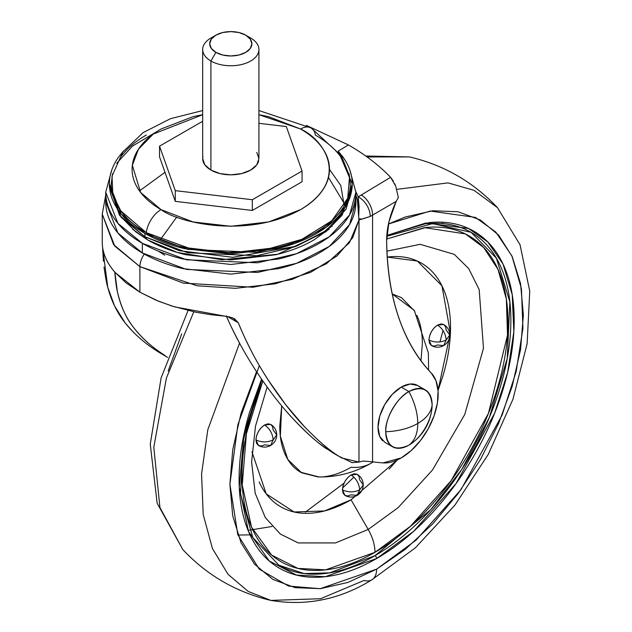 <?xml version="1.0" encoding="UTF-8"?>
<svg xmlns="http://www.w3.org/2000/svg" width="632" height="632" viewBox="0 0 632 632"><rect width="100%" height="100%" fill="white"/><g stroke="black" fill="none" stroke-linecap="round" stroke-linejoin="round"><path stroke-width="0.95" d="M425.336 389.944L417.626 385.488L410.097 384.027L401.217 387.116L408.928 391.563A32.809 18.944 -60 0 1 427.39 391.469A32.809 18.944 -60 0 1 432.13 404.962C430.653 389.66 422.927 385.188 408.928 391.563C414.726 402.592 417.681 413.225 417.792 423.472C426.497 418.313 431.277 412.143 432.13 404.962A32.809 18.944 -60 0 1 408.928 445.149C414.726 440.812 417.681 433.592 417.792 423.472C408.857 428.496 398.176 431.261 385.733 431.751C387.203 447.053 394.937 451.524 408.928 445.149A32.809 18.944 -60 0 1 390.473 445.244A32.809 18.944 -60 0 1 385.733 431.751C398.176 431.261 408.857 428.496 417.792 423.472C417.681 413.225 414.726 402.592 408.928 391.563C397.449 396.999 384.69 419.095 385.733 431.751A32.809 18.944 -60 0 1 408.928 391.563L401.217 387.116A32.809 18.944 120 0 0 380.432 414.015A32.809 18.944 120 0 0 382.763 440.788M419.68 387.021A32.809 18.944 120 0 0 401.217 387.116L392.346 394.281L384.817 404.433L379.785 416.03L378.023 427.303L379.785 436.53L384.817 442.321L392.527 446.769M417.792 423.472C417.681 433.592 414.726 440.812 408.928 445.149L411.859 443.245C423.495 434.5 430.187 422.895 431.948 408.446L432.13 404.962C431.277 412.143 426.497 418.313 417.792 423.472M331.926 226.453L332.077 225.877M349.883 170.142L355.887 192.246L349.575 214.912L329.296 236.771L296.629 253.661L257.556 262.793L186.464 259.776L142.35 243.32L142.35 252.966L186.464 269.43L257.556 272.447L296.629 263.307L329.296 246.417L349.575 224.558L355.887 201.9C355.887 211.475 352.711 220.687 346.368 229.535C340.016 238.383 330.978 246.196 319.255 252.966C307.523 259.736 293.998 264.958 278.673 268.624L230.798 274.122L182.932 268.624C167.606 264.958 154.082 259.736 142.35 252.966L142.35 243.32C154.082 250.09 167.606 255.304 182.932 258.97L230.798 264.468L278.673 258.97C293.998 255.304 307.523 250.09 319.255 243.32C330.978 236.542 340.016 228.737 346.368 219.889C352.711 211.041 355.887 201.829 355.887 192.246L349.867 170.087M352.174 185.555L342.188 215.101L323.481 232.497L296.503 246.164L232.758 257.303L179.172 250.659L144.957 236.787A42.186 24.356 120 0 0 147.943 240.089L177.181 252.405L221.958 259.713L277.748 254.238L326.001 231.699L342.188 215.101M306.473 125.428L348.445 144.949L338.175 151.127L352.206 183.857L346.075 205.85L326.396 227.062L294.694 243.454L256.766 252.326L187.767 249.395L144.957 233.421L144.957 236.787L187.767 252.768L256.766 255.691L294.694 246.828L326.396 230.435L346.075 209.216L352.206 187.222L352.206 183.857C352.206 174.558 349.125 165.616 342.963 157.028L338.096 151.04M202.675 110.553L170.458 118.698L143.116 132.617L122.813 151.972L112.014 176.17L112.844 194.996L120.815 210.875L146.284 232.655A21.093 12.182 -60 0 1 161.018 209.603L140.604 192.444L132.357 165.276L138.392 149.302L153.181 134.118L202.675 114.692L193.037 116.667L161.018 129.023C151.759 134.363 144.633 140.525 139.625 147.509C134.616 154.485 132.112 161.752 132.112 169.313C132.112 176.865 134.616 184.133 139.625 191.117C144.633 198.1 151.759 204.262 161.018 209.603L193.037 221.951L230.798 226.288L268.568 221.951L300.587 209.603C309.838 204.262 316.972 198.1 321.98 191.117C326.989 184.133 329.493 176.865 329.493 169.313C329.493 161.752 326.989 154.485 321.98 147.509C316.972 140.525 309.838 134.363 300.587 129.023A21.093 12.182 -60 0 1 311.102 127.956A21.093 12.182 120 0 0 300.587 129.023C323.805 139.19 351.289 179.227 300.587 209.603C247.981 238.872 178.627 223.009 161.018 209.603A21.093 12.182 120 0 0 146.284 232.655L191.101 248.945L224.684 252.776L263.576 250.217L301.906 239.323L331.784 220.773L347.711 198.227L349.583 176.17L341.478 155.946L311.134 127.98L258.923 110.553M355.887 191.662L358.194 196.844L359.095 206.53L358.747 216.081L357.396 199.838L355.887 195.296M102.265 242.538L102.384 245.39C103.237 254.736 107.511 263.805 115.206 272.582L126.108 282.891L139.901 292.205L139.901 266.625A15.002 8.658 -60 0 1 144.349 254.096A15.002 8.658 120 0 0 139.901 266.625L183.327 283.12L253.061 287.244L292.26 279.336L326.412 263.757L349.457 242.704L358.952 219.976L357.396 199.838L355.887 195.32M329.493 169.431L340.759 185.453L344.211 205.653M343.555 209.84L343.192 211.396M114.842 272.408C115.53 281.05 116.375 287.442 117.378 291.597C120.68 305.722 125.642 317.122 132.27 325.78C139.601 335.663 148.631 344.314 159.367 351.732L165.442 355.848C152.146 347.521 141.086 337.496 132.27 325.78C125.089 315.945 120.127 304.553 117.378 291.597L114.826 272.147M431.316 373.109A52.266 30.178 -60 0 1 434.066 415.832A52.266 30.178 -60 0 1 401.217 457.923L383.055 462.901A446.034 257.516 -60 0 1 372.564 461.81A446.034 257.516 120 0 0 383.055 462.901A52.266 30.178 -60 0 0 401.217 457.923L411.203 450.561L420.454 440.575L428.267 428.701L434.066 415.832L437.423 402.908L438.079 390.908L435.993 380.725L431.316 373.109C402.505 342.299 387.606 298.217 386.626 240.855C386.918 269.042 390.876 294.409 398.5 316.972C406.123 339.526 417.057 358.241 431.316 373.109M338.175 151.127L348.445 144.949C364.877 154.39 378.931 165.189 390.608 177.339L358.194 196.844A16.408 10.333 57.2 0 1 370.21 216.476L396.217 201.332L388.988 221.579L386.626 240.855C386.594 228.334 389.794 215.157 396.217 201.332L398.358 197.5L395.711 186.132L398.358 197.5M139.901 266.625L113.618 244.663L102.25 214.145L114.803 246.132L139.901 266.625L139.901 292.205L156.207 300.271L171.833 306.007L195.501 312.137L210.101 314.602L224.976 316.166L232.932 317.983L238.359 322.818C246.243 342.433 256.205 361.528 268.237 380.108C280.363 398.571 292.355 413.999 304.221 426.403C318.149 440.804 329.746 450.766 339.013 456.304L352.103 462.656L358.976 462.063L358.976 219.968L352.727 237.664L337.03 255.944L310.675 272.305L275.244 283.792L235.388 288.318L196.963 285.751L139.901 266.625M133.415 332.266L125.247 323.047C117.157 312.8 111.335 300.895 107.772 287.315L102.566 247.073L103.427 261.245M359.016 219.107L358.976 462.063L363.195 461.052L372.564 461.81L372.564 215.085L372.564 461.81L363.195 461.052L358.976 462.063L341.857 458.018L339.013 456.304C329.762 450.798 318.165 440.828 304.221 426.403L285.798 404.828L268.237 380.108L262.217 370.486M306.457 125.42L348.445 144.949C365.209 154.643 379.263 165.434 390.608 177.339L395.711 186.132L394.676 183.643M102.384 245.39C103.182 254.743 107.456 263.805 115.206 272.582L139.901 292.205L158.711 301.306L174.566 306.852L225.008 316.174M228.989 316.735L234.488 318.757L238.359 322.818L227.291 316.427L238.359 322.818C241.282 330.433 245.888 340.372 252.168 352.632M104.027 266.988C105.481 277.377 106.729 284.155 107.772 287.315L114.558 305.896L125.247 323.047C135.027 335.094 147.09 345.341 161.452 353.786L167.63 357.428M253.077 366.307L256.79 372.074C244.228 352.775 234.069 334.044 226.311 315.858C228.926 322.288 233.666 331.99 240.531 344.969M286.667 411.661L292.671 418.368C303.415 429.831 312.777 438.569 320.772 444.58L332.914 452.852L341.857 458.018M256.79 372.074C269.082 390.537 281.05 405.965 292.671 418.368C306.552 433.015 318.007 443.269 327.036 449.139M393.357 181.115L390.608 177.339L358.194 196.844A16.408 10.333 -122.8 0 1 370.21 216.476L358.976 219.968L359.442 218.83L362.199 219.075L370.21 216.476L396.217 201.332M361.267 194.956A16.408 9.622 60.8 0 1 372.564 215.085A16.408 9.622 -119.2 0 0 361.267 194.956M358.194 196.844L358.747 216.081M300.587 129.023L268.568 116.667L258.923 114.692L300.587 129.023M311.102 127.956A21.093 12.182 -60 0 1 315.321 135.058C326.531 141.529 335.165 148.994 341.233 157.447M123.509 151.04L118.634 157.028C112.48 165.616 109.399 174.558 109.399 183.857C109.399 193.147 112.48 202.09 118.634 210.677C124.796 219.265 133.573 226.849 144.957 233.421C156.341 239.986 169.471 245.058 184.339 248.613L230.798 253.946L277.258 248.613C292.134 245.058 305.264 239.986 316.648 233.421C328.032 226.849 336.801 219.265 342.963 210.677C349.125 202.09 352.206 193.147 352.206 183.857M349.046 173.681L350.326 183.857C350.326 193.005 347.3 201.805 341.233 210.266C335.165 218.719 326.531 226.177 315.321 232.655C304.111 239.125 291.186 244.11 276.54 247.61L230.798 252.863L185.058 247.61C170.419 244.11 157.487 239.125 146.284 232.655C135.074 226.177 126.44 218.719 120.372 210.266C114.305 201.805 111.272 193.005 111.272 183.857L112.559 173.681M120.372 157.447C126.44 148.994 135.074 141.529 146.284 135.058M119.416 215.101L135.603 231.699L147.943 240.089A42.186 24.356 -60 0 1 144.957 236.787L144.957 233.421L121.249 214.058L109.399 183.857L109.399 187.222L121.249 217.432L144.957 236.787L119.416 215.101L109.431 185.555M116.683 163.301L132.523 146.071L156.562 131.764M111.738 170.087L105.71 192.246C105.71 201.829 108.886 211.041 115.237 219.889C121.581 228.737 130.619 236.542 142.35 243.32L117.923 223.373L105.71 192.246L111.722 170.142M328.988 229.203L313.662 240.089C302.673 246.433 290.001 251.323 275.647 254.759L230.798 259.902L185.958 254.759C171.604 251.323 158.924 246.433 147.943 240.089L132.617 229.203M105.71 201.9L117.923 233.026L142.35 252.966C130.619 246.196 121.581 238.383 115.237 229.535C108.886 220.687 105.71 211.475 105.71 201.9L105.71 192.246M164.691 255.225L158.395 251.157M164.999 172.299L139.475 190.911M160.37 239.623L176.786 217.013M328.498 177.45L344.353 203.662M202.935 156.412A28.124 16.235 0 0 0 210.914 170.079L210.914 61.004L215.883 52.393A21.093 12.182 180 0 1 215.883 35.171A21.093 12.182 180 0 1 245.714 35.163A21.093 12.182 180 0 1 245.714 52.393A21.093 12.182 180 0 1 215.883 52.393L210.914 61.004A28.124 16.235 0 0 0 250.691 61.004A28.124 16.235 0 0 0 250.691 38.038L245.714 35.163L250.288 39.121L251.892 43.782L250.288 48.435L245.714 52.393L238.872 55.031L230.798 55.956L222.733 55.031L215.883 52.393L211.317 48.435L209.706 43.782L211.317 39.121L215.883 35.163L222.733 32.524L230.798 31.6L238.872 32.524L245.714 35.163L250.691 38.038A28.124 16.235 180 0 1 258.67 51.698A28.124 16.235 180 0 1 239.789 64.906A28.124 16.235 180 0 1 210.914 61.004L210.914 170.079A28.124 16.235 0 0 0 239.789 173.982A28.124 16.235 0 0 0 258.67 160.773M215.883 35.171L210.914 38.038A28.124 16.235 0 0 0 210.914 61.004A28.124 16.235 180 0 1 202.935 47.337M302.064 171.035L286.32 126.542L258.923 123.311L286.32 126.542L302.064 171.035L302.064 181.747L302.064 171.035L252.342 199.736L302.064 171.035M202.675 121.249L159.541 146.158L175.285 190.651L252.342 199.736L252.342 210.456L302.064 181.747L252.342 210.456L252.342 199.736L175.285 190.651L175.285 201.363L252.342 210.456L175.285 201.363L175.285 190.651L159.541 146.158L159.541 156.87L175.285 201.363L159.541 156.87L159.541 146.158L202.675 121.249M256.782 152.383L258.923 158.593L256.782 164.81L250.691 170.079L241.566 173.595L230.798 174.835L220.039 173.595L210.914 170.079L204.815 164.81L202.675 158.593L202.675 49.517M443.664 345.586L446.184 340.008C440.441 342.694 434.698 342.694 428.946 340.008L431.474 345.586L429.602 343.437L428.946 340.008C434.698 342.694 440.441 342.694 446.184 340.008L449.755 335.031L446.184 340.008C445.639 333.688 442.763 328.711 437.565 325.077C442.763 328.711 445.639 333.688 446.184 340.008L443.664 345.586L437.565 344.985L434.271 346.131L431.474 345.586C435.559 347.75 439.619 347.75 443.664 345.586C447.575 343.152 449.605 339.637 449.755 335.031C449.613 330.449 447.582 326.926 443.664 324.477L437.565 325.077C432.367 328.711 429.499 333.688 428.946 340.008L429.602 335.821L431.474 331.516L434.271 327.739L437.565 325.077L440.867 323.932L443.664 324.477L445.528 326.625L446.184 330.054L449.755 335.031M264.555 424.973C269.745 428.607 272.621 433.576 273.166 439.896L276.737 434.919L273.166 439.896C267.423 442.582 261.68 442.582 255.936 439.896L258.456 445.473L256.592 443.324L255.936 439.896L256.592 435.709L258.456 431.403L261.253 427.635L264.555 424.973L267.85 423.827L270.646 424.364L264.555 424.973C259.357 428.607 256.481 433.576 255.936 439.896C261.68 442.582 267.423 442.582 273.166 439.896L270.646 445.473L273.166 439.896C272.621 433.576 269.745 428.607 264.555 424.973M342.441 489.839C348.185 492.526 353.928 492.526 359.679 489.839C359.126 483.527 356.258 478.55 351.06 474.916C345.862 478.55 342.986 483.527 342.441 489.839L343.097 485.653L344.969 481.347L347.758 477.579L351.06 474.916C356.258 478.55 359.126 483.527 359.679 489.839L357.151 495.425L351.06 494.817L347.758 495.962L344.969 495.425L343.097 493.268L342.441 489.839L344.969 495.425C349.046 497.589 353.106 497.589 357.151 495.425L359.679 489.839L363.25 484.87L359.679 489.839C353.928 492.526 348.185 492.526 342.441 489.839M273.166 429.95L276.737 434.919C276.595 430.337 274.565 426.821 270.646 424.364L272.51 426.513L273.166 429.95M270.646 445.473L264.555 444.873L261.253 446.018L258.456 445.473C262.541 447.646 266.601 447.646 270.646 445.473C274.557 443.04 276.587 439.524 276.737 434.919M363.25 484.87C363.1 480.281 361.07 476.765 357.151 474.316L351.06 474.916L354.355 473.771L357.151 474.316L359.023 476.465L359.679 479.893L363.25 484.87C363.1 489.468 361.07 492.992 357.151 495.425M250.003 534.846L237.94 535.083M272.037 526.48L249.269 530.193M281.722 405.855L280.339 436.143L287.797 459.417L301.606 472.791L318.094 476.963C336.998 477.263 354.631 472.689 370.992 463.248L373.259 461.905M262.817 380.993L246.409 433.702L242.246 485.013L251.52 527.128L271.642 555.086L297.862 568.389L325.606 569.851L374.981 552.321A32.809 18.944 -120 0 0 368.187 529.458L398.168 507.614L432.525 469.955L464.797 414.402L483.472 348.287L479.19 289.598L468.683 268.576L454.282 254.348L420.154 244.315L386.903 251.149L420.154 244.315L454.282 254.348L468.683 268.576L479.19 289.598L483.472 348.287L464.797 414.402L432.525 469.955L398.168 507.614L368.187 529.458L351.06 499.793L397.267 459.97M438.039 390.418L450.411 332.914L441.95 285.822L417.31 261.032L387.226 257.074L389.122 256.861C401.304 255.652 412.064 257.745 421.386 263.125C430.716 268.513 437.905 276.784 442.953 287.939C448.001 299.094 450.521 312.287 450.521 327.518C450.521 342.749 448.001 358.858 442.953 375.843L438.047 390.442M259.167 481.947C264.216 493.102 271.405 501.373 280.727 506.761C290.056 512.141 300.808 514.235 312.998 513.026C325.18 511.817 337.867 507.409 351.06 499.793L368.187 529.458L335.537 542.92L298.233 542.92L280.347 534.064L265.314 517.576L255.186 493.205L251.599 461.794M386.729 236.321L432.612 223.61L471.069 232.315L496.365 258.132L509.874 301.906L507.259 358.336L489.397 417.349L461.755 469.418L430.771 509.629L374.981 555.67L329.683 572.853L304.087 573.556L278.886 565.19C291.628 572.545 306.322 575.397 322.976 573.753C339.621 572.102 356.962 566.074 374.981 555.67A2.346 1.351 60 0 1 376.64 558.538A2.346 1.351 -120 0 0 374.981 555.67C393.001 545.266 410.334 531.275 426.987 513.705C443.632 496.128 458.326 476.307 471.069 454.234C483.812 432.162 493.632 409.528 500.528 386.318C507.425 363.116 510.869 341.106 510.869 320.298C510.869 299.489 507.425 281.461 500.528 266.222C493.632 250.975 483.812 239.678 471.069 232.323C458.326 224.96 443.632 222.108 426.987 223.76M261.553 379.161L244.078 433.844L239.275 487.375L248.534 531.528L269.248 560.955L296.432 575.049L325.275 576.708L376.64 558.538C358.399 569.069 340.853 575.175 323.995 576.842C307.144 578.509 292.268 575.626 279.376 568.176C266.475 560.726 256.537 549.287 249.553 533.858C242.577 518.43 239.086 500.188 239.086 479.127C239.086 458.066 242.577 435.788 249.553 412.301L261.537 379.137M256.545 371.695L241.076 413.138L232.726 449.739L229.906 484.428L232.726 515.854L241.076 542.817L254.633 564.281L272.882 579.418L295.12 587.649L320.487 588.661L348.011 582.412L376.64 569.14L405.262 549.358L432.786 523.825L458.153 493.521L480.391 459.614L498.64 423.401L512.197 386.286L520.547 349.678L523.367 314.997L520.547 283.57L512.197 256.608L498.64 235.143L480.391 220.007L458.153 211.767L432.786 210.756L405.262 217.013L388.435 224.012L430.155 211.056L475.414 217.392L495.836 232.086L511.904 255.968L521.432 288.698L522.925 328.348L516.139 371.679L502.171 414.955L461.028 489.595L415.982 540.218L376.64 569.14A23.439 13.533 60 0 1 371.837 579.844A23.439 13.533 -120 0 0 376.64 569.14L320.171 588.692L288.555 586.069L259.207 569.1L237.806 534.704L229.906 484.278L237.885 424.712L259.341 365.636M239.536 343.16L207.802 429.76L201.569 473.945L203.196 514.48L212.439 548.544L228.065 574.354L248.186 591.426L270.812 600.4L248.186 591.426L228.065 574.354L212.439 548.544L203.196 514.48L201.569 473.945L207.802 429.76L239.536 343.16M371.837 579.844A23.439 13.533 60 0 1 364.04 580.445L320.582 598.717L270.812 600.4C306.322 606.333 339.984 599.492 371.782 579.868L415.343 547.849L455.024 505L488.315 454.297L512.939 399.29L527.135 343.713L529.75 291.162L520.049 244.782L497.526 207.723L474.071 190.335L448.048 182.885L396.809 189.363L448.048 182.885L474.071 190.335L497.526 207.723C473.289 181.961 443.964 165.031 409.544 156.926L367.042 156.949L409.544 156.926L365.746 156.017M193.795 311.797L166.406 378.062L153.797 447.227L159.935 507.52L182.83 549.603L159.935 507.52L153.797 447.227L166.406 378.062L193.795 311.797M389.122 469.078L397.283 459.962M371.047 463.217A89.057 51.421 60 0 1 351.06 467.261C341.604 472.72 332.511 475.88 323.782 476.749M319.081 476.986L300.65 472.254C293.967 468.399 288.816 462.466 285.198 454.471C281.58 446.476 279.771 437.02 279.771 426.102L281.714 405.839M392.211 293.951L401.47 297.632L414.782 311.228M416.923 315.415C420.541 323.41 422.35 332.867 422.35 343.784L420.959 360.833M439.935 341.936L443.008 330.457M442.898 223.602L442.416 222.243M386.784 235.444L429.278 222.583C446.129 220.908 461.005 223.799 473.897 231.249C486.798 238.691 496.736 250.13 503.72 265.558C510.696 280.987 514.187 299.236 514.187 320.298C514.187 341.359 510.696 363.637 503.72 387.124C496.736 410.61 486.798 433.528 473.897 455.869C461.005 478.203 446.129 498.269 429.278 516.06C412.419 533.85 394.874 548.007 376.64 558.538L413.652 531.314L456.02 483.591L494.619 413.249L507.638 372.509L513.84 331.8L512.22 294.654L503.04 264.105L487.762 241.945L468.446 228.436L425.865 222.978L386.784 235.452M267.139 387.076L255.486 426.244L251.599 462.142L255.186 493.205L265.314 517.576L280.347 534.064L298.233 542.92L335.537 542.92L368.187 529.458A32.809 18.944 60 0 1 374.981 552.321L410.508 526.227L451.185 480.612L488.441 413.368L507.504 335.134L506.374 299.173L497.992 269.366L483.654 247.491L465.334 233.903L424.475 227.646L386.626 239.054L425.873 227.496C442.163 225.877 456.549 228.673 469.023 235.87C481.489 243.075 491.096 254.127 497.85 269.05C504.597 283.966 507.97 301.606 507.97 321.972C507.97 342.339 504.597 363.874 497.85 386.587C491.096 409.291 481.489 431.451 469.023 453.049C456.549 474.648 442.163 494.05 425.873 511.248C409.583 528.447 392.614 542.138 374.981 552.321C357.341 562.504 340.379 568.405 324.082 570.017C307.792 571.628 293.406 568.84 280.94 561.635C268.466 554.438 258.859 543.378 252.113 528.463C245.358 513.539 241.985 495.899 241.985 475.541C241.985 455.174 245.358 433.631 252.113 410.926L262.801 380.97M251.947 451.817L266.206 493.861L294.07 511.975L324.493 510.956L351.06 499.793M428.599 370.186L428.354 352.917L414.268 310.383L392.219 293.967M353.541 473.905L351.969 475.501M344.013 483.204L305.375 512.133M342.576 488.015L353.904 477.121M168.159 371.039L181.716 333.917M355.887 192.246L355.887 201.9M357.396 199.838L355.887 195.177M105.71 195.177L102.25 214.145L102.25 242.98M245.714 35.171L250.691 38.038M258.923 49.517L258.923 158.593M278.886 565.19L252.832 537.587L240.492 493.9L243.581 439.09L261.853 379.595M270.812 600.4C236.392 592.295 207.059 575.365 182.83 549.603L157.147 503.23L150.258 444.13L161.12 377.865L188.044 310.517"/></g></svg>
